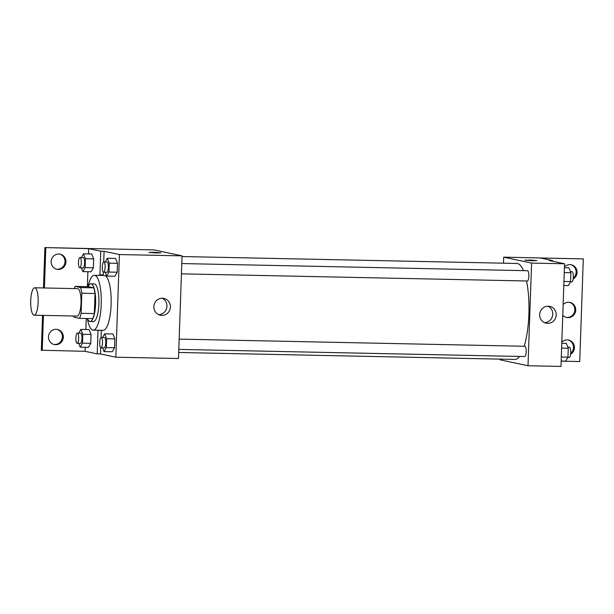<?xml version="1.0" encoding="UTF-8"?>
<svg xmlns="http://www.w3.org/2000/svg" width="614" height="614" viewBox="0 0 614 614"><rect width="100%" height="100%" fill="white"/><g stroke="black" fill="none" stroke-linecap="round" stroke-linejoin="round"><path stroke-width="0.92" d="M33.954 315.174A13.715 3.738 91.2 0 1 30.7 301.052A13.715 3.738 91.2 0 1 34.714 287.774A13.715 3.738 91.2 0 1 38.168 301.566A13.715 3.738 91.2 0 1 34.146 315.197A13.715 3.738 91.2 0 1 33.954 315.174M34.714 287.774L77.579 288.664A13.715 3.738 91.2 0 1 81.04 302.449A13.715 3.738 91.2 0 1 77.011 316.087L34.146 315.197M75.108 286.4L88.293 286.669L93.75 287.828A18.412 5.019 91.2 0 1 95.024 293.5L94.318 313.577L81.132 313.301L81.831 293.223A18.412 5.019 91.2 0 0 80.564 287.559L75.108 286.4A18.412 5.019 91.2 0 0 74.225 288.595M81.132 313.301A18.412 5.019 91.2 0 1 79.49 318.351L74.033 317.192A18.412 5.019 91.2 0 1 73.665 316.01M94.318 313.577A18.412 5.019 91.2 0 1 92.676 318.628L79.49 318.351M87.403 318.512A18.857 5.142 -88.8 0 0 90.097 321.498A18.857 5.142 -88.8 0 0 95.63 302.756A18.857 5.142 -88.8 0 0 90.88 283.798A18.857 5.142 -88.8 0 0 88.063 286.661M90.88 283.798L94.172 283.868A18.857 5.142 91.2 0 1 98.923 302.825A18.857 5.142 91.2 0 1 93.397 321.567L90.097 321.498M95.024 293.5L81.831 293.223M93.75 287.828L80.564 287.559M88.025 286.661A27.423 7.483 91.2 0 1 94.349 275.295A27.423 7.483 91.2 0 1 101.264 302.871A27.423 7.483 91.2 0 1 93.213 330.132A27.423 7.483 91.2 0 1 92.829 330.086A27.423 7.483 91.2 0 1 87.365 318.512M94.349 275.295L104.242 275.502A27.423 7.483 91.2 0 1 111.157 303.078A27.423 7.483 91.2 0 1 103.106 330.34L93.213 330.132M102.4 275.463A28.244 7.706 -88.8 0 1 103.252 274.903L103.344 272.125M103.705 261.963L104.073 251.295L100.773 251.226L88.685 248.662L44.891 247.572L154.168 249.929L182.066 255.854L119.415 254.557L104.073 251.295M101.264 330.301A28.244 7.706 -88.8 0 0 101.31 330.347L98.017 330.278A28.244 7.706 91.2 0 1 97.964 330.232M182.066 255.854L178.482 358.507L115.831 357.21L100.489 353.948L100.711 347.678M101.064 337.516L101.31 330.347M115.831 357.21L119.415 254.557M102.569 347.816L104.073 351.599L112.316 351.768L114.557 347.77L114.872 338.874L112.93 333.985L104.687 333.816L102.607 337.531M105.209 272.263L106.706 276.047L114.948 276.216L117.197 272.217L117.512 263.329L115.57 258.44L107.327 258.264L105.247 261.978M100.489 353.948L97.189 353.879L85.1 351.315L41.307 350.226L42.527 315.373M162.441 298.227A8.596 8.258 -78 0 1 170.216 308.527A8.596 8.258 -78 0 1 160.354 315.22A8.596 8.258 -78 0 1 162.441 298.227M156.555 252.96L148.933 252.408L154.943 252.316L160.922 252.83L156.555 252.96M158.665 314.652A8.596 8.258 102 0 0 162.157 298.227M160.922 252.83L148.933 252.408M97.189 353.879L98.017 330.278M43.479 287.958L44.891 247.572M42.236 350.425L43.464 315.389M44.415 287.981L45.82 247.772M57.041 329.38A7.713 7.414 -78 0 1 53.84 344.439M59.665 254.104A7.713 7.414 -78 0 1 56.465 269.162M103.252 274.903L99.952 274.834L100.773 251.226M81.378 267.827L82.875 271.611L91.125 271.787L93.366 267.781L93.681 258.893L91.739 254.004L83.496 253.835L81.416 257.542M78.738 343.379L80.242 347.163L88.485 347.332L90.734 343.333L91.041 334.446L89.107 329.557L80.864 329.388L78.776 333.095M99.1 275.394A28.244 7.706 91.2 0 1 99.952 274.834M85.1 351.315L85.246 347.271M85.868 329.488L86.252 318.489M87.365 286.654L87.886 271.718M88.5 253.935L88.685 248.662M56.173 329.311A7.713 7.414 -78 0 1 63.15 338.552A7.713 7.414 -78 0 1 54.301 344.554A7.713 7.414 -78 0 1 56.173 329.311M58.806 254.035A7.713 7.414 -78 0 1 65.782 263.276A7.713 7.414 -78 0 1 56.933 269.277A7.713 7.414 -78 0 1 58.806 254.035M182.043 256.537L516.85 263.467A47.992 13.094 91.2 0 1 523.519 270.636M526.551 280.982A47.992 13.094 91.2 0 1 524.202 346.258M519.544 356.442A47.992 13.094 91.2 0 1 514.862 359.436L178.697 352.474M524.617 356.542A5.142 1.405 -88.8 0 0 524.694 356.55A5.142 1.405 -88.8 0 0 526.198 351.569A5.142 1.405 -88.8 0 0 524.978 346.281A5.142 1.405 -88.8 0 0 524.909 346.265L179.158 339.112M181.798 263.559L527.541 270.72A5.142 1.405 91.2 0 1 528.838 275.886A5.142 1.405 91.2 0 1 527.334 280.997A5.142 1.405 91.2 0 1 527.257 280.989M500.134 359.129L500.111 359.812L528.009 365.744L531.594 263.091L503.695 257.159L503.488 263.191M528.009 365.744L560.981 366.428L564.565 263.774L549.223 260.513L552.523 260.582L540.435 258.01L583.3 258.901L503.695 257.159M561.165 361.162L579.716 361.546L583.3 258.901M548.241 306.209A8.596 8.258 -78 0 1 556.015 316.509A8.596 8.258 -78 0 1 546.153 323.202A8.596 8.258 -78 0 1 548.241 306.209M564.565 263.774L531.594 263.091M532.461 260.743L524.84 260.19L530.849 260.098L536.828 260.605L532.461 260.743M536.828 260.612L524.84 260.19M544.464 322.642A8.596 8.258 102 0 0 547.957 306.209M569.454 302.326A7.713 7.414 -78 0 1 566.254 317.384M570.767 264.68A7.713 7.414 -78 0 1 573.284 278.096M568.142 339.964A7.713 7.414 -78 0 1 570.667 353.365M552.523 260.582L552.5 261.211M563.145 304.513A7.713 7.414 -78 0 1 575.564 311.49A7.713 7.414 -78 0 1 562.777 315.166M564.458 266.875A7.713 7.414 -78 0 1 576.983 271.112A7.713 7.414 -78 0 1 573.177 279.017M561.833 342.151A7.713 7.414 -78 0 1 574.351 346.373A7.713 7.414 -78 0 1 570.575 354.278M561.173 361.055L565.709 361.155L567.958 357.156L568.265 348.261L566.331 343.372L561.795 343.28M567.958 357.156L561.311 357.018M568.265 348.261L561.626 348.123M567.827 347.156L569.424 347.186A5.142 1.405 91.2 0 1 570.721 352.359A5.142 1.405 91.2 0 1 569.209 357.471A5.142 1.405 91.2 0 1 569.132 357.463M563.805 285.51L568.349 285.602L570.59 281.603L570.905 272.708L568.963 267.819L564.427 267.727M570.59 281.603L563.951 281.465M570.905 272.708L564.258 272.57M570.467 271.603L572.056 271.641A5.142 1.405 91.2 0 1 573.353 276.807A5.142 1.405 91.2 0 1 571.849 281.918A5.142 1.405 91.2 0 1 571.772 281.91M104.073 351.599L106.314 347.601L106.629 338.705L104.687 333.816M101.187 337.5A5.142 1.405 91.2 0 1 102.484 342.666A5.142 1.405 91.2 0 1 100.972 347.777A5.142 1.405 91.2 0 1 100.903 347.77A5.142 1.405 91.2 0 1 99.683 342.474A5.142 1.405 91.2 0 1 101.187 337.5L104.487 337.57A5.142 1.405 91.2 0 1 105.785 342.735A5.142 1.405 91.2 0 1 104.273 347.846A5.142 1.405 91.2 0 1 104.203 347.839M112.316 351.768L114.557 347.77L106.314 347.601M114.557 347.77L114.872 338.874L106.629 338.705M114.872 338.874L112.93 333.985M106.706 276.047L108.954 272.048L109.269 263.153L107.327 258.264M103.827 261.948A5.142 1.405 91.2 0 1 105.124 267.113A5.142 1.405 91.2 0 1 103.612 272.232A5.142 1.405 91.2 0 1 103.543 272.217A5.142 1.405 91.2 0 1 102.323 266.921A5.142 1.405 91.2 0 1 103.827 261.948L107.128 262.017A5.142 1.405 91.2 0 1 108.417 267.182A5.142 1.405 91.2 0 1 106.913 272.294A5.142 1.405 91.2 0 1 106.836 272.286M114.948 276.216L117.197 272.217L108.954 272.048M117.197 272.217L117.512 263.329L109.269 263.153M117.512 263.329L115.57 258.44M80.242 347.163L82.491 343.165L82.798 334.277L80.864 329.388M77.356 333.064A5.142 1.405 91.2 0 1 78.653 338.237A5.142 1.405 91.2 0 1 77.149 343.349A5.142 1.405 91.2 0 1 77.072 343.341A5.142 1.405 91.2 0 1 75.852 338.045A5.142 1.405 91.2 0 1 77.356 333.064L80.657 333.133A5.142 1.405 91.2 0 1 81.954 338.306A5.142 1.405 91.2 0 1 80.442 343.418A5.142 1.405 91.2 0 1 80.373 343.41M88.485 347.332L90.734 343.333L82.491 343.165M90.734 343.333L91.041 334.446L82.798 334.277M91.041 334.446L89.107 329.557M82.875 271.611L85.123 267.612L85.438 258.724L83.496 253.835M79.997 257.512A5.142 1.405 91.2 0 1 81.294 262.685A5.142 1.405 91.2 0 1 79.782 267.796A5.142 1.405 91.2 0 1 79.713 267.788A5.142 1.405 91.2 0 1 78.492 262.493A5.142 1.405 91.2 0 1 79.997 257.512L83.297 257.581A5.142 1.405 91.2 0 1 84.594 262.754A5.142 1.405 91.2 0 1 83.082 267.865A5.142 1.405 91.2 0 1 83.013 267.857M91.125 271.787L93.366 267.781L85.123 267.612M93.366 267.781L93.681 258.893L85.438 258.724M93.681 258.893L91.739 254.004M178.804 349.389L524.694 356.55M527.334 280.997L181.437 273.836M569.209 357.471L567.789 357.44M571.849 281.918L570.429 281.887M104.273 347.846L100.972 347.777M106.913 272.294L103.612 272.232M80.442 343.418L77.149 343.349M83.082 267.865L79.782 267.796"/></g></svg>
